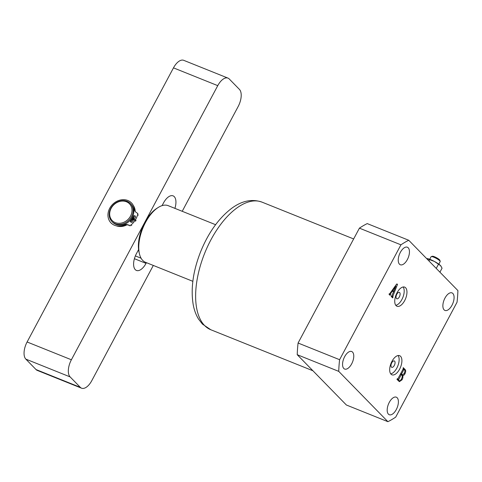 <?xml version="1.0" encoding="UTF-8"?>
<svg xmlns="http://www.w3.org/2000/svg" width="482" height="482" viewBox="0 0 482 482"><rect width="100%" height="100%" fill="white"/><g stroke="black" fill="none" stroke-linecap="round" stroke-linejoin="round"><path stroke-width="0.72" d="M399.668 292.604A3.44 1.711 111.9 0 0 399.361 292.393A3.44 1.711 111.9 0 0 396.638 294.604A3.44 1.711 111.9 0 0 396.487 298.563A3.44 1.711 111.9 0 0 396.794 298.774A3.44 1.711 111.9 0 0 399.518 296.563A3.44 1.711 111.9 0 0 399.668 292.604M394.613 361.157A3.44 1.711 111.9 0 0 394.306 360.946A3.44 1.711 111.9 0 0 391.583 363.163A3.44 1.711 111.9 0 0 391.432 367.115A3.44 1.711 111.9 0 0 391.746 367.326A3.44 1.711 111.9 0 0 394.463 365.115A3.44 1.711 111.9 0 0 394.613 361.157M400.566 356.312A10.315 5.127 111.9 0 0 399.638 355.68A10.315 5.127 111.9 0 0 391.474 362.319A10.315 5.127 111.9 0 0 391.016 374.189A10.315 5.127 111.9 0 0 391.95 374.815A10.315 5.127 111.9 0 0 400.108 368.176A10.315 5.127 111.9 0 0 400.566 356.312M405.615 287.754A10.315 5.127 111.9 0 0 404.687 287.127A10.315 5.127 111.9 0 0 396.529 293.767A10.315 5.127 111.9 0 0 396.071 305.636A10.315 5.127 111.9 0 0 396.999 306.263A10.315 5.127 111.9 0 0 405.163 299.623A10.315 5.127 111.9 0 0 405.615 287.754M399.47 264.184A9.453 4.7 -68.1 0 1 399.885 253.309A9.453 4.7 -68.1 0 1 407.368 247.218A9.453 4.7 -68.1 0 1 408.218 247.796A9.453 4.7 -68.1 0 1 407.802 258.677A9.453 4.7 -68.1 0 1 400.319 264.763A9.453 4.7 -68.1 0 1 399.47 264.184M444.103 309.86A9.453 4.7 -68.1 0 1 444.518 298.979A9.453 4.7 -68.1 0 1 452.002 292.893A9.453 4.7 -68.1 0 1 452.851 293.472A9.453 4.7 -68.1 0 1 452.435 304.353A9.453 4.7 -68.1 0 1 444.952 310.438A9.453 4.7 -68.1 0 1 444.103 309.86M388.42 414.146A9.453 4.7 -68.1 0 1 388.835 403.265A9.453 4.7 -68.1 0 1 396.312 397.18A9.453 4.7 -68.1 0 1 397.168 397.758A9.453 4.7 -68.1 0 1 396.752 408.64A9.453 4.7 -68.1 0 1 389.269 414.725A9.453 4.7 -68.1 0 1 388.42 414.146M343.787 368.471A9.453 4.7 -68.1 0 1 344.202 357.596A9.453 4.7 -68.1 0 1 351.685 351.505A9.453 4.7 -68.1 0 1 352.535 352.083A9.453 4.7 -68.1 0 1 352.119 362.964A9.453 4.7 -68.1 0 1 344.636 369.049A9.453 4.7 -68.1 0 1 343.787 368.471M391.691 295.936L393.499 292.068L392.438 290.977L390.824 293.237L390.203 295.406L388.98 294.153L390.052 293.297L396.704 283.982L397.536 284.253L392.878 296.165L392.969 297.243L392.625 297.888L391.167 296.394L391.691 295.936M387.896 421.678L338.738 371.369A100.545 49.995 111.9 0 1 339.599 359.699L400.934 244.826A100.545 49.995 111.9 0 1 408.742 240.265L457.9 290.574A100.545 49.995 111.9 0 1 457.038 302.244L395.704 417.117A100.545 49.995 111.9 0 1 387.896 421.678L346.383 405.001L297.225 354.698A100.545 49.995 -68.1 0 1 298.081 343.027L359.415 228.155A100.545 49.995 -68.1 0 1 367.224 223.594L408.742 240.265M402.048 379.822L399.379 381.666L396.963 379.376L397.307 378.732L397.921 378.774L403.097 369.085L403.229 367.633L404.976 369.417C405.934 370.218 405.934 371.658 404.976 373.731C404.211 375.129 403.44 375.689 402.663 375.412C403.157 376.581 402.952 378.051 402.048 379.822L401.157 379.461M397.638 379.057L397.222 378.888L397.921 378.774M297.225 354.698L338.738 371.369M339.599 359.699L298.081 343.027M359.415 228.155L400.934 244.826M395.782 305.299A10.315 5.127 111.9 0 0 402.838 297.496A10.315 5.127 111.9 0 0 403.139 286.983M390.733 373.851A10.315 5.127 111.9 0 0 397.783 366.049A10.315 5.127 111.9 0 0 398.084 355.535M391.872 290.748L392.438 290.977M390.257 293.008L390.824 293.237M389.046 294.02L390.318 294.532M388.986 294.134L390.547 294.761M392.017 295.821L392.878 296.165M391.173 296.382L392.746 297.014M391.372 296.605L392.969 297.243M393.824 291.405L395.855 286.169L392.83 290.387L393.824 291.405L391.944 290.646M395.3 285.947L395.855 286.169M392.288 290.17L392.83 290.387M404.091 373.375L404.976 373.731M401.042 374.122L400.638 374.309M401.705 375.026L402.663 375.412M396.969 379.364L399.385 380.756L397.608 380.039M397.463 379.894L399.066 380.539C399.789 381.093 400.578 380.581 401.422 378.997C402.38 377.231 402.5 375.936 401.783 375.104L401.241 374.55L398.536 379.991M397.21 378.918L398.608 379.479M400.367 374.201L401.241 374.55M400.542 373.875L402.38 374.659L400.518 373.912M402.199 374.538C402.886 374.888 403.585 374.369 404.308 372.996C405.037 371.556 405.091 370.513 404.458 369.887L404.115 369.531L403.783 369.796L401.584 373.912L402.199 374.538M400.711 373.556L401.584 373.912M402.904 369.441L404.115 369.531M133.291 205.446A13.749 11.652 135.7 0 1 135.201 211.544M134.568 215.743A13.749 11.652 135.7 0 1 133.472 218.322M133.231 218.75A13.749 11.652 135.7 0 1 132.857 219.358M132.574 219.786A13.749 11.652 135.7 0 1 130.724 222.003A1.458 1.241 -44.3 0 0 132.797 219.943A1.458 1.241 -44.3 0 0 130.706 221.985M127.35 224.594A13.749 11.652 135.7 0 1 116.379 225.859M132.604 219.22A12.893 10.923 -44.3 0 0 132.803 218.888M36.042 369.567L80.325 387.353A13.749 6.838 111.9 0 0 81.566 388.191L37.283 370.405A13.749 6.838 -68.1 0 1 36.042 369.567L25.841 359.126A13.749 6.838 -68.1 0 1 27.106 341.985L173.478 67.86A13.749 6.838 -68.1 0 1 183.702 60.322L227.98 78.108A13.749 6.838 111.9 0 0 217.756 85.645L173.478 67.86M227.98 78.108A13.749 6.838 111.9 0 1 229.221 78.952L239.421 89.387A13.749 6.838 111.9 0 1 238.156 106.528L182.22 211.297M27.106 341.985L71.384 359.771L217.756 85.645M71.384 359.771A13.749 6.838 111.9 0 0 70.125 376.912L25.841 359.126M80.325 387.353L70.125 376.912M81.566 388.191A13.749 6.838 111.9 0 0 91.791 380.653L153.306 265.437M146.407 262.666L146.034 263.371A12.893 6.411 -68.1 0 1 136.442 270.438A12.893 6.411 -68.1 0 1 136.466 253.586L138.587 249.61M162.073 205.633L163.512 202.928A12.893 6.411 -68.1 0 1 173.098 195.861A12.893 6.411 -68.1 0 1 174.906 208.363M113.77 204.838A12.032 10.194 -44.3 0 0 112.186 220.545A12.032 10.194 -44.3 0 0 127.905 219.539A12.032 10.194 -44.3 0 0 129.489 203.826A12.032 10.194 -44.3 0 0 113.77 204.838M128.724 220.388A12.893 10.923 135.7 0 1 111.938 221.521A12.893 10.923 135.7 0 1 113.583 204.639A12.893 10.923 135.7 0 1 130.375 203.5A12.893 10.923 135.7 0 1 128.724 220.388M111.938 221.521L112.637 222.238A12.893 10.923 -44.3 0 0 129.429 221.105A12.893 10.923 -44.3 0 0 131.074 204.223L130.375 203.5M132.369 219.087A12.893 10.923 -44.3 0 0 132.562 218.774M139.461 253.942L139.057 252.261A28.787 14.315 -68.1 0 1 144.787 222.497A28.787 14.315 -68.1 0 1 156.644 208.477L158.102 207.543A30.511 15.171 111.9 0 0 145.534 222.401A30.511 15.171 111.9 0 0 139.461 253.942A30.511 15.171 111.9 0 0 145.48 262.292L192.842 281.319M215.587 224.696L168.218 205.675A30.511 15.171 111.9 0 0 158.102 207.543M138.683 250.309L138.298 250.152M133.442 218.304A1.458 1.241 -44.3 0 0 134.99 215.864A1.458 1.241 -44.3 0 0 133.442 218.304M136.081 220.479L135.442 219.828A17.533 14.858 -44.3 0 0 137.647 214.538A1.717 1.458 -44.3 0 0 137.177 213.074L135.647 211.96A3.85 3.26 135.7 0 1 135.303 211.658A3.85 3.26 135.7 0 1 134.49 209.803A14.309 12.128 -44.3 0 0 131.472 202.904A14.309 12.128 -44.3 0 0 128.827 200.946A14.309 12.128 -44.3 0 0 111.456 205.663A14.309 12.128 -44.3 0 0 110.999 222.907A14.309 12.128 -44.3 0 0 113.644 224.865A14.309 12.128 -44.3 0 0 124.94 224.841A3.85 3.26 135.7 0 1 127.579 224.666L129.417 225.299A1.717 1.458 -44.3 0 0 131.05 224.931A17.533 14.858 -44.3 0 0 134.99 220.545L131.514 218.611M135.623 221.196L134.99 220.545M131.845 218.081L135.442 219.828M131.682 218.346L133.068 219.021M132.176 220.334A1.458 1.241 -44.3 0 0 131.044 221.678M134.249 216.641A1.458 1.241 -44.3 0 0 133.526 218.226M431.269 256.587L432.396 256.261A4.296 0.795 28.1 0 1 435.776 257.346A4.296 0.795 28.1 0 1 439.506 259.774A4.296 0.795 28.1 0 1 439.843 260.238L440.199 261.352A5.157 0.958 -151.9 0 0 439.801 260.798A5.157 0.958 -151.9 0 0 435.324 257.882A5.157 0.958 -151.9 0 0 431.269 256.587A5.157 0.958 -151.9 0 0 431.101 256.701L429.715 259.298M438.813 264.154L440.199 261.557A5.157 0.958 -151.9 0 0 440.199 261.352M441.114 266.281A8.592 1.597 -151.9 0 0 441.072 266.215A8.592 1.597 -151.9 0 0 440.578 265.63A8.592 1.597 -151.9 0 0 434.36 261.419A8.592 1.597 -151.9 0 0 427.438 258.635A8.592 1.597 -151.9 0 0 426.745 258.569A8.592 1.597 -151.9 0 0 426.66 258.569M426.745 258.569L434.36 261.419L440.578 265.63L442.066 268.179L439.927 272.185M438.385 264.413L436.246 268.414M429.625 259.75L428.974 260.973M204.597 325.537A68.751 34.186 111.9 0 0 210.791 329.742L202.428 324.091L198.566 319.138C195.921 314.818 194.107 309.836 193.125 304.19C190.643 288.224 193.155 270.703 200.669 251.628C208.381 232.764 218.611 218.406 231.36 208.561C241.699 200.801 251.923 198.662 262.039 202.145A68.751 34.186 111.9 0 0 207.634 246.41A68.751 34.186 111.9 0 0 204.597 325.537M403.217 368.712L404.976 369.417M134.412 258.701L146.034 263.371M135.129 210.453L134.49 209.803M131.688 225.588L131.05 224.931M130.056 225.95L129.417 225.299M128.218 225.317L127.579 224.666M125.561 225.474L124.94 224.841M138.286 215.195L137.647 214.538M210.791 329.742L312.92 370.76M262.039 202.145L353.655 238.945M141.087 258.213L135.37 255.918M111.637 223.558L110.999 222.907M132.11 203.561L131.472 202.904M137.966 213.863L137.328 213.213"/></g></svg>
